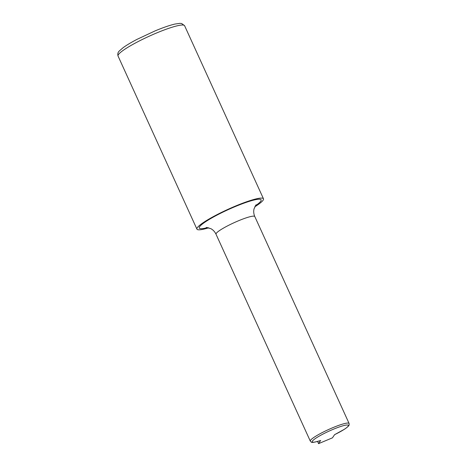 <?xml version="1.0" encoding="UTF-8"?>
<svg xmlns="http://www.w3.org/2000/svg" width="467" height="467" viewBox="0 0 467 467"><rect width="100%" height="100%" fill="white"/><g stroke="black" fill="none" stroke-linecap="round" stroke-linejoin="round"><path stroke-width="0.7" d="M320.689 440.463A19.842 2.779 155.5 0 1 317.916 436.896A19.842 2.779 155.5 0 1 346.205 425.075A19.842 2.779 155.5 0 1 334.6 434.654L332.457 437.836L318.547 443.65L320.578 440.504M317.624 441.455L318.547 443.65M254.743 206.834A36.566 5.119 155.5 0 0 263.476 198.79A36.566 5.119 155.5 0 0 231.807 207.634A36.566 5.119 155.5 0 0 197.284 227.709A36.566 5.119 155.5 0 0 196.922 229.122A36.566 5.119 155.5 0 0 208.726 227.803M256.074 204.75L254.036 208.86C253.423 211.388 253.674 213.944 254.795 216.542L349.088 423.452A21.307 2.983 155.5 0 0 330.636 428.607A21.307 2.983 155.5 0 0 310.52 440.305A21.307 2.983 155.5 0 0 310.31 441.122C312.049 441.823 308.909 443.994 320.642 440.504M254.795 216.542A21.307 2.983 155.5 0 0 238.503 220.768A21.307 2.983 155.5 0 0 216.227 233.389A21.307 2.983 155.5 0 0 216.017 234.212L310.31 441.122M118.402 54.621A36.566 5.119 155.5 0 0 118.046 56.034C117.486 53.939 117.912 52.246 119.336 50.956L123.113 47.687C126.522 45.206 131.134 42.439 136.959 39.386L155.079 30.898C163.117 27.553 169.743 25.271 174.967 24.05L179.918 23.35L181.657 23.508L184.593 25.703A36.566 5.119 155.5 0 0 156.632 32.964A36.566 5.119 155.5 0 0 118.402 54.621M255.245 205.883A33.986 4.758 155.5 0 0 235.14 206.607A33.986 4.758 155.5 0 0 202.812 223.699A33.986 4.758 155.5 0 0 207.675 227.563M334.565 434.689L344.354 429.307C349.158 426.097 349.059 425.133 349.135 424.935L349.088 423.452M118.046 56.034L196.922 229.122M184.593 25.703L263.476 198.79M216.017 234.212C214.802 231.69 213.051 229.828 210.769 228.632L206.251 227.447"/></g></svg>
